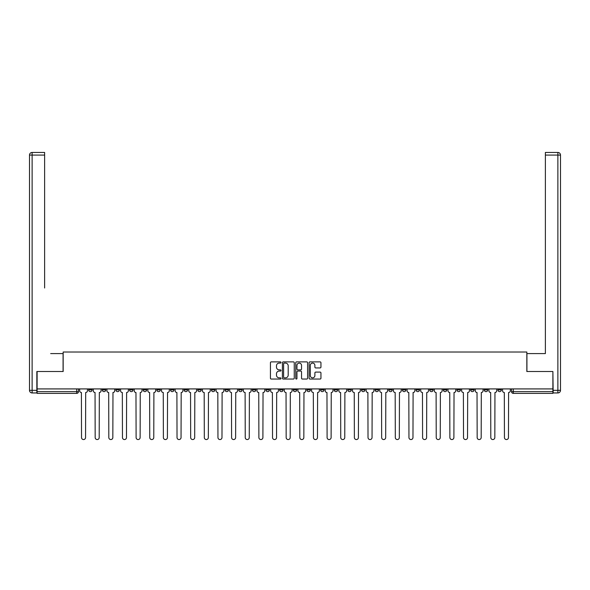 <?xml version="1.0" encoding="UTF-8"?>
<svg xmlns="http://www.w3.org/2000/svg" width="590" height="590" viewBox="0 0 590 590"><rect width="100%" height="100%" fill="white"/><g stroke="black" fill="none" stroke-linecap="round" stroke-linejoin="round"><path stroke-width="0.89" d="M281.01 362.489A0.597 0.597 0 0 0 280.405 361.884L271.289 361.884A0.856 0.856 0 0 0 270.427 362.747L270.427 378.197A0.856 0.856 0 0 0 271.289 379.053L280.405 379.053A0.597 0.597 0 0 0 281.01 378.455A0.597 0.597 0 0 0 280.405 377.851L279.225 377.851A2.744 2.744 0 0 1 276.481 375.107L276.481 373.817A2.744 2.744 0 0 1 279.225 371.073L280.405 371.073A0.597 0.597 0 0 0 281.01 370.468A0.597 0.597 0 0 0 280.405 369.871L279.225 369.871A2.744 2.744 0 0 1 276.481 367.12L276.481 365.837A2.744 2.744 0 0 1 279.225 363.086L280.405 363.086A0.597 0.597 0 0 0 281.01 362.489M456.955 388.921L456.955 389.887L460.458 389.887A1.748 1.748 0 0 1 458.71 391.635A1.748 1.748 0 0 1 456.955 389.887L456.955 388.921M443.319 388.921L443.319 389.887L446.814 389.887A1.748 1.748 0 0 1 445.067 391.635A1.748 1.748 0 0 1 443.319 389.887L443.319 388.921M361.464 388.921L361.464 389.887L364.959 389.887A1.748 1.748 0 0 1 363.211 391.635A1.748 1.748 0 0 1 361.464 389.887L361.464 388.921M347.82 388.921L347.82 389.887L351.316 389.887A1.748 1.748 0 0 1 349.568 391.635A1.748 1.748 0 0 1 347.82 389.887L347.82 388.921M334.176 388.921L334.176 389.887L337.679 389.887A1.748 1.748 0 0 1 335.924 391.635A1.748 1.748 0 0 1 334.176 389.887L334.176 388.921M306.896 388.921L306.896 389.887L310.392 389.887A1.748 1.748 0 0 1 308.644 391.635A1.748 1.748 0 0 1 306.896 389.887L306.896 388.921M279.608 389.887L279.608 388.921L279.608 389.887A1.748 1.748 0 0 0 281.356 391.635A1.748 1.748 0 0 1 279.608 389.887L283.104 389.887A1.748 1.748 0 0 1 281.356 391.635A1.748 1.748 0 0 0 283.104 389.887L283.104 388.921L283.104 389.887M265.965 389.887L265.965 388.921L265.965 389.887A1.748 1.748 0 0 0 267.713 391.635A1.748 1.748 0 0 1 265.965 389.887L269.468 389.887A1.748 1.748 0 0 1 267.713 391.635M252.321 389.887L252.321 388.921L252.321 389.887A1.748 1.748 0 0 0 254.076 391.635A1.748 1.748 0 0 1 252.321 389.887L255.824 389.887A1.748 1.748 0 0 1 254.076 391.635A1.748 1.748 0 0 0 255.824 389.887L255.824 388.921L255.824 389.887M238.685 388.921L238.685 389.887L242.18 389.887A1.748 1.748 0 0 1 240.432 391.635A1.748 1.748 0 0 1 238.685 389.887L238.685 388.921M225.041 388.921L225.041 389.887L228.537 389.887A1.748 1.748 0 0 1 226.789 391.635A1.748 1.748 0 0 1 225.041 389.887L225.041 388.921M211.397 388.921L211.397 389.887L214.893 389.887A1.748 1.748 0 0 1 213.145 391.635A1.748 1.748 0 0 1 211.397 389.887L211.397 388.921M197.753 389.887L197.753 388.921L197.753 389.887A1.748 1.748 0 0 0 199.501 391.635A1.748 1.748 0 0 1 197.753 389.887L201.256 389.887A1.748 1.748 0 0 1 199.501 391.635M170.473 389.887L170.473 388.921L170.473 389.887A1.748 1.748 0 0 0 172.221 391.635A1.748 1.748 0 0 1 170.473 389.887L173.969 389.887A1.748 1.748 0 0 1 172.221 391.635A1.748 1.748 0 0 0 173.969 389.887L173.969 388.921L173.969 389.887M156.829 389.887L156.829 388.921L156.829 389.887A1.748 1.748 0 0 0 158.577 391.635A1.748 1.748 0 0 1 156.829 389.887L160.325 389.887A1.748 1.748 0 0 1 158.577 391.635A1.748 1.748 0 0 0 160.325 389.887L160.325 388.921L160.325 389.887M143.186 389.887L143.186 388.921L143.186 389.887A1.748 1.748 0 0 0 144.934 391.635A1.748 1.748 0 0 1 143.186 389.887L146.681 389.887A1.748 1.748 0 0 1 144.934 391.635A1.748 1.748 0 0 0 146.681 389.887L146.681 388.921L146.681 389.887M129.542 389.887L129.542 388.921L129.542 389.887A1.748 1.748 0 0 0 131.29 391.635A1.748 1.748 0 0 1 129.542 389.887L133.045 389.887A1.748 1.748 0 0 1 131.29 391.635M115.898 389.887L115.898 388.921L115.898 389.887A1.748 1.748 0 0 0 117.653 391.635A1.748 1.748 0 0 1 115.898 389.887L119.401 389.887A1.748 1.748 0 0 1 117.653 391.635A1.748 1.748 0 0 0 119.401 389.887L119.401 388.921L119.401 389.887M102.262 389.887L102.262 388.921L102.262 389.887A1.748 1.748 0 0 0 104.01 391.635A1.748 1.748 0 0 1 102.262 389.887L105.758 389.887A1.748 1.748 0 0 1 104.01 391.635A1.748 1.748 0 0 0 105.758 389.887L105.758 388.921L105.758 389.887M320.09 367.939A0.856 0.856 0 0 0 320.945 367.076L320.945 362.747A0.856 0.856 0 0 0 320.09 361.884L309.957 361.884A0.856 0.856 0 0 0 309.101 362.747L309.101 378.197A0.856 0.856 0 0 0 309.957 379.053L320.09 379.053A0.856 0.856 0 0 0 320.945 378.197L320.945 372.961A0.856 0.856 0 0 0 320.09 372.098L315.753 372.098A0.856 0.856 0 0 0 314.89 372.961L314.89 375.557A2.294 2.294 0 0 1 312.597 377.851A2.294 2.294 0 0 1 310.303 375.557L310.303 365.387A2.294 2.294 0 0 1 312.597 363.086A2.294 2.294 0 0 1 314.89 365.387L314.89 367.076A0.856 0.856 0 0 0 315.753 367.939L320.09 367.939M39.029 152.456L32.126 152.456L44.626 152.456L39.029 152.456L44.626 152.456L44.626 155.082L32.126 155.082L32.126 390.322L36.846 390.322L36.846 371.516L63.167 371.516L63.167 352.016L526.833 352.016L526.833 371.516L552.889 371.516L552.889 388.921L37.111 388.921L37.111 391.635L78.47 391.635L78.47 388.921L78.47 391.635A1.748 1.748 0 0 1 76.722 393.382L37.111 393.382L37.111 391.635M37.111 371.516L37.111 388.921M294.248 362.747A0.856 0.856 0 0 0 293.392 361.884L283.259 361.884A0.856 0.856 0 0 0 282.404 362.747L282.404 378.197A0.856 0.856 0 0 0 283.259 379.053L293.392 379.053A0.856 0.856 0 0 0 294.248 378.197L294.248 362.747M296.608 361.884L306.741 361.884A0.856 0.856 0 0 1 307.596 362.747L307.596 378.197A0.856 0.856 0 0 1 306.741 379.053L302.405 379.053A0.856 0.856 0 0 1 301.542 378.197L301.542 371.929A0.856 0.856 0 0 0 300.686 371.073L297.81 371.073A0.856 0.856 0 0 0 296.954 371.929L296.954 378.455A0.597 0.597 0 0 1 296.35 379.053A0.597 0.597 0 0 1 295.752 378.455L295.752 362.747A0.856 0.856 0 0 1 296.608 361.884M511.53 388.921L511.53 391.635L552.889 391.635L552.889 393.382L513.278 393.382A1.748 1.748 0 0 1 511.53 391.635A1.748 1.748 0 0 0 513.278 393.382L513.278 388.921M552.889 388.921L552.889 391.635M501.382 388.921L501.382 389.887A1.748 1.748 0 0 1 499.634 391.635A1.748 1.748 0 0 1 497.886 389.887A1.748 1.748 0 0 0 499.634 391.635M497.886 388.921L497.886 389.887L501.382 389.887M487.738 388.921L487.738 389.887A1.748 1.748 0 0 1 485.99 391.635A1.748 1.748 0 0 1 484.243 389.887L487.738 389.887M484.243 388.921L484.243 389.887M474.102 388.921L474.102 389.887A1.748 1.748 0 0 1 472.347 391.635A1.748 1.748 0 0 1 470.599 389.887L474.102 389.887M470.599 388.921L470.599 389.887M460.458 388.921L460.458 389.887M446.814 388.921L446.814 389.887L446.814 388.921M433.171 388.921L433.171 389.887A1.748 1.748 0 0 1 431.423 391.635A1.748 1.748 0 0 1 429.675 389.887L433.171 389.887M429.675 388.921L429.675 389.887M419.527 388.921L419.527 389.887A1.748 1.748 0 0 1 417.779 391.635A1.748 1.748 0 0 1 416.031 389.887L419.527 389.887M416.031 388.921L416.031 389.887M405.891 388.921L405.891 389.887A1.748 1.748 0 0 1 404.135 391.635A1.748 1.748 0 0 1 402.387 389.887L405.891 389.887M402.387 388.921L402.387 389.887M392.247 388.921L392.247 389.887A1.748 1.748 0 0 1 390.499 391.635A1.748 1.748 0 0 1 388.744 389.887L392.247 389.887M388.744 388.921L388.744 389.887M378.603 388.921L378.603 389.887A1.748 1.748 0 0 1 376.855 391.635A1.748 1.748 0 0 1 375.107 389.887L378.603 389.887M375.107 388.921L375.107 389.887M364.959 388.921L364.959 389.887A1.748 1.748 0 0 1 363.211 391.635M351.316 388.921L351.316 389.887M337.679 389.887L337.679 388.921L337.679 389.887A1.748 1.748 0 0 1 335.924 391.635M324.035 388.921L324.035 389.887A1.748 1.748 0 0 1 322.288 391.635A1.748 1.748 0 0 1 320.532 389.887A1.748 1.748 0 0 0 322.288 391.635A1.748 1.748 0 0 0 324.035 389.887L320.532 389.887L320.532 388.921M310.392 389.887L310.392 388.921L310.392 389.887A1.748 1.748 0 0 1 308.644 391.635M296.748 388.921L296.748 389.887A1.748 1.748 0 0 1 295 391.635A1.748 1.748 0 0 1 293.252 389.887A1.748 1.748 0 0 0 295 391.635M293.252 388.921L293.252 389.887L296.748 389.887M269.468 388.921L269.468 389.887L269.468 388.921M242.18 389.887L242.18 388.921L242.18 389.887A1.748 1.748 0 0 1 240.432 391.635M228.537 389.887L228.537 388.921L228.537 389.887A1.748 1.748 0 0 1 226.789 391.635M214.893 389.887L214.893 388.921L214.893 389.887A1.748 1.748 0 0 1 213.145 391.635M201.256 388.921L201.256 389.887L201.256 388.921M187.613 389.887L187.613 388.921L187.613 389.887A1.748 1.748 0 0 1 185.865 391.635A1.748 1.748 0 0 1 184.109 389.887L187.613 389.887A1.748 1.748 0 0 1 185.865 391.635M184.109 388.921L184.109 389.887M133.045 388.921L133.045 389.887L133.045 388.921M92.114 388.921L92.114 389.887A1.748 1.748 0 0 1 90.366 391.635A1.748 1.748 0 0 1 88.618 389.887A1.748 1.748 0 0 0 90.366 391.635A1.748 1.748 0 0 0 92.114 389.887L92.114 388.921M88.618 388.921L88.618 389.887L92.114 389.887M76.722 388.921L76.722 393.382A1.748 1.748 0 0 0 78.47 391.635M284.203 363.086A0.597 0.597 0 0 0 283.606 363.691L283.606 377.253A0.597 0.597 0 0 0 284.203 377.851L285.449 377.851A2.744 2.744 0 0 0 288.2 375.107L288.2 365.837A2.744 2.744 0 0 0 285.449 363.086L284.203 363.086M301.542 365.424A2.294 2.294 0 0 0 299.248 363.13A2.294 2.294 0 0 0 296.954 365.424L296.954 369.008A0.856 0.856 0 0 0 297.81 369.871L300.686 369.871A0.856 0.856 0 0 0 301.542 369.008L301.542 365.424M79.65 388.921L79.65 390.757A1.748 1.748 139.8 0 0 81.405 392.505L81.531 437.544A2.013 2.013 139.8 0 0 83.544 439.557A2.013 2.013 139.8 0 0 85.557 437.544L85.69 392.505A1.748 1.748 139.8 0 0 87.438 390.757L87.438 388.921M93.294 388.921L93.294 390.757A1.748 1.748 139.8 0 0 95.042 392.505L95.174 437.544A2.013 2.013 139.8 0 0 97.188 439.557A2.013 2.013 139.8 0 0 99.201 437.544L99.327 392.505A1.748 1.748 139.8 0 0 101.082 390.757L101.082 388.921M106.938 388.921L106.938 390.757A1.748 1.748 139.8 0 0 108.685 392.505L108.818 437.544A2.013 2.013 139.8 0 0 110.832 439.557A2.013 2.013 139.8 0 0 112.838 437.544L112.97 392.505A1.748 1.748 139.8 0 0 114.718 390.757L114.718 388.921M63.078 371.516L63.078 353.594L50.666 353.594M44.626 155.082L44.626 288.001M36.846 390.322L36.846 392.947L32.126 392.947A2.626 2.626 0 0 1 29.5 390.322L29.5 155.082A2.626 2.626 0 0 1 32.126 152.456A2.626 2.626 0 0 0 29.5 155.082A2.626 2.626 0 0 1 32.126 152.456A2.626 2.626 0 0 0 29.5 155.082L32.126 155.082L32.126 152.456M539.334 353.594L545.374 353.594L545.374 152.456L557.875 152.456L545.374 152.456M526.922 371.516L526.922 353.594L545.374 353.594L545.374 288.001M553.154 390.322L557.875 390.322L557.875 155.082L560.5 155.082A2.626 2.626 0 0 0 557.875 152.456A2.626 2.626 0 0 1 560.5 155.082L560.5 390.322A2.626 2.626 0 0 1 557.875 392.947L553.154 392.947L552.889 371.516M120.581 388.921L120.581 390.757A1.748 1.748 139.8 0 0 122.329 392.505L122.462 437.544A2.013 2.013 139.8 0 0 124.468 439.557A2.013 2.013 139.8 0 0 126.481 437.544L126.614 392.505A1.748 1.748 139.8 0 0 128.362 390.757L128.362 388.921M134.225 388.921L134.225 390.757A1.748 1.748 139.8 0 0 135.973 392.505L136.106 437.544A2.013 2.013 139.8 0 0 138.112 439.557A2.013 2.013 139.8 0 0 140.125 437.544L140.258 392.505A1.748 1.748 139.8 0 0 142.006 390.757L142.006 388.921M147.861 388.921L147.861 390.757A1.748 1.748 139.8 0 0 149.617 392.505L149.742 437.544A2.013 2.013 139.8 0 0 151.755 439.557A2.013 2.013 139.8 0 0 153.769 437.544L153.902 392.505A1.748 1.748 139.8 0 0 155.649 390.757L155.649 388.921M161.505 388.921L161.505 390.757A1.748 1.748 139.8 0 0 163.253 392.505L163.386 437.544A2.013 2.013 139.8 0 0 165.399 439.557A2.013 2.013 139.8 0 0 167.413 437.544L167.538 392.505A1.748 1.748 139.8 0 0 169.293 390.757L169.293 388.921M175.149 388.921L175.149 390.757A1.748 1.748 139.8 0 0 176.897 392.505L177.03 437.544A2.013 2.013 139.8 0 0 179.043 439.557A2.013 2.013 139.8 0 0 181.049 437.544L181.182 392.505A1.748 1.748 139.8 0 0 182.93 390.757L182.93 388.921M188.793 388.921L188.793 390.757A1.748 1.748 139.8 0 0 190.541 392.505L190.673 437.544A2.013 2.013 139.8 0 0 192.679 439.557A2.013 2.013 139.8 0 0 194.693 437.544L194.825 392.505A1.748 1.748 139.8 0 0 196.573 390.757L196.573 388.921M202.436 388.921L202.436 390.757A1.748 1.748 139.8 0 0 204.184 392.505L204.317 437.544A2.013 2.013 139.8 0 0 206.323 439.557A2.013 2.013 139.8 0 0 208.336 437.544L208.469 392.505A1.748 1.748 139.8 0 0 210.217 390.757L210.217 388.921M216.073 388.921L216.073 390.757A1.748 1.748 139.8 0 0 217.828 392.505L217.953 437.544A2.013 2.013 139.8 0 0 219.967 439.557A2.013 2.013 139.8 0 0 221.98 437.544L222.113 392.505A1.748 1.748 139.8 0 0 223.861 390.757L223.861 388.921M229.717 388.921L229.717 390.757A1.748 1.748 139.8 0 0 231.464 392.505L231.597 437.544A2.013 2.013 139.8 0 0 233.611 439.557A2.013 2.013 139.8 0 0 235.624 437.544L235.749 392.505A1.748 1.748 139.8 0 0 237.505 390.757L237.505 388.921M243.36 388.921L243.36 390.757A1.748 1.748 139.8 0 0 245.108 392.505L245.241 437.544A2.013 2.013 139.8 0 0 247.254 439.557A2.013 2.013 139.8 0 0 249.26 437.544L249.393 392.505A1.748 1.748 139.8 0 0 251.141 390.757L251.141 388.921M257.004 388.921L257.004 390.757A1.748 1.748 139.8 0 0 258.752 392.505L258.885 437.544A2.013 2.013 139.8 0 0 260.891 439.557A2.013 2.013 139.8 0 0 262.904 437.544L263.037 392.505A1.748 1.748 139.8 0 0 264.785 390.757L264.785 388.921M270.648 388.921L270.648 390.757A1.748 1.748 139.8 0 0 272.396 392.505L272.528 437.544A2.013 2.013 139.8 0 0 274.534 439.557A2.013 2.013 139.8 0 0 276.548 437.544L276.681 392.505A1.748 1.748 139.8 0 0 278.428 390.757L278.428 388.921M284.284 388.921L284.284 390.757A1.748 1.748 139.8 0 0 286.039 392.505L286.165 437.544A2.013 2.013 139.8 0 0 288.178 439.557A2.013 2.013 139.8 0 0 290.192 437.544L290.324 392.505A1.748 1.748 139.8 0 0 292.072 390.757L292.072 388.921M297.928 388.921L297.928 390.757A1.748 1.748 139.8 0 0 299.676 392.505L299.808 437.544A2.013 2.013 139.8 0 0 301.822 439.557A2.013 2.013 139.8 0 0 303.835 437.544L303.961 392.505A1.748 1.748 139.8 0 0 305.716 390.757L305.716 388.921M311.572 388.921L311.572 390.757A1.748 1.748 139.8 0 0 313.32 392.505L313.452 437.544A2.013 2.013 139.8 0 0 315.466 439.557A2.013 2.013 139.8 0 0 317.472 437.544L317.604 392.505A1.748 1.748 139.8 0 0 319.352 390.757L319.352 388.921M325.215 388.921L325.215 390.757A1.748 1.748 139.8 0 0 326.963 392.505L327.096 437.544A2.013 2.013 139.8 0 0 329.109 439.557A2.013 2.013 139.8 0 0 331.115 437.544L331.248 392.505A1.748 1.748 139.8 0 0 332.996 390.757L332.996 388.921M338.859 388.921L338.859 390.757A1.748 1.748 139.8 0 0 340.607 392.505L340.74 437.544A2.013 2.013 139.8 0 0 342.746 439.557A2.013 2.013 139.8 0 0 344.759 437.544L344.892 392.505A1.748 1.748 139.8 0 0 346.64 390.757L346.64 388.921M352.495 388.921L352.495 390.757A1.748 1.748 139.8 0 0 354.251 392.505L354.376 437.544A2.013 2.013 139.8 0 0 356.39 439.557A2.013 2.013 139.8 0 0 358.403 437.544L358.536 392.505A1.748 1.748 139.8 0 0 360.284 390.757L360.284 388.921M366.139 388.921L366.139 390.757A1.748 1.748 139.8 0 0 367.887 392.505L368.02 437.544A2.013 2.013 139.8 0 0 370.033 439.557A2.013 2.013 139.8 0 0 372.047 437.544L372.172 392.505A1.748 1.748 139.8 0 0 373.927 390.757L373.927 388.921M379.783 388.921L379.783 390.757A1.748 1.748 139.8 0 0 381.531 392.505L381.664 437.544A2.013 2.013 139.8 0 0 383.677 439.557A2.013 2.013 139.8 0 0 385.683 437.544L385.816 392.505A1.748 1.748 139.8 0 0 387.564 390.757L387.564 388.921M393.427 388.921L393.427 390.757A1.748 1.748 139.8 0 0 395.175 392.505L395.307 437.544A2.013 2.013 139.8 0 0 397.321 439.557A2.013 2.013 139.8 0 0 399.327 437.544L399.459 392.505A1.748 1.748 139.8 0 0 401.207 390.757L401.207 388.921M407.071 388.921L407.071 390.757A1.748 1.748 139.8 0 0 408.818 392.505L408.951 437.544A2.013 2.013 139.8 0 0 410.957 439.557A2.013 2.013 139.8 0 0 412.971 437.544L413.103 392.505A1.748 1.748 139.8 0 0 414.851 390.757L414.851 388.921M420.707 388.921L420.707 390.757A1.748 1.748 139.8 0 0 422.462 392.505L422.588 437.544A2.013 2.013 139.8 0 0 424.601 439.557A2.013 2.013 139.8 0 0 426.614 437.544L426.747 392.505A1.748 1.748 139.8 0 0 428.495 390.757L428.495 388.921M434.351 388.921L434.351 390.757A1.748 1.748 139.8 0 0 436.099 392.505L436.231 437.544A2.013 2.013 139.8 0 0 438.245 439.557A2.013 2.013 139.8 0 0 440.258 437.544L440.383 392.505A1.748 1.748 139.8 0 0 442.139 390.757L442.139 388.921M447.994 388.921L447.994 390.757A1.748 1.748 139.8 0 0 449.742 392.505L449.875 437.544A2.013 2.013 139.8 0 0 451.888 439.557A2.013 2.013 139.8 0 0 453.894 437.544L454.027 392.505A1.748 1.748 139.8 0 0 455.775 390.757L455.775 388.921M461.638 388.921L461.638 390.757A1.748 1.748 139.8 0 0 463.386 392.505L463.519 437.544A2.013 2.013 139.8 0 0 465.532 439.557A2.013 2.013 139.8 0 0 467.538 437.544L467.671 392.505A1.748 1.748 139.8 0 0 469.419 390.757L469.419 388.921M475.282 388.921L475.282 390.757A1.748 1.748 139.8 0 0 477.03 392.505L477.163 437.544A2.013 2.013 139.8 0 0 479.169 439.557A2.013 2.013 139.8 0 0 481.182 437.544L481.315 392.505A1.748 1.748 139.8 0 0 483.063 390.757L483.063 388.921M488.918 388.921L488.918 390.757A1.748 1.748 139.8 0 0 490.674 392.505L490.799 437.544A2.013 2.013 139.8 0 0 492.812 439.557A2.013 2.013 139.8 0 0 494.826 437.544L494.958 392.505A1.748 1.748 139.8 0 0 496.706 390.757L496.706 388.921M502.562 388.921L502.562 390.757A1.748 1.748 139.8 0 0 504.31 392.505L504.443 437.544A2.013 2.013 139.8 0 0 506.456 439.557A2.013 2.013 139.8 0 0 508.469 437.544L508.595 392.505A1.748 1.748 139.8 0 0 510.35 390.757L510.35 388.921M32.126 392.947L32.126 390.322L29.5 390.322M557.875 152.456L557.875 155.082L545.374 155.082M560.5 390.322L557.875 390.322L557.875 392.947"/></g></svg>
